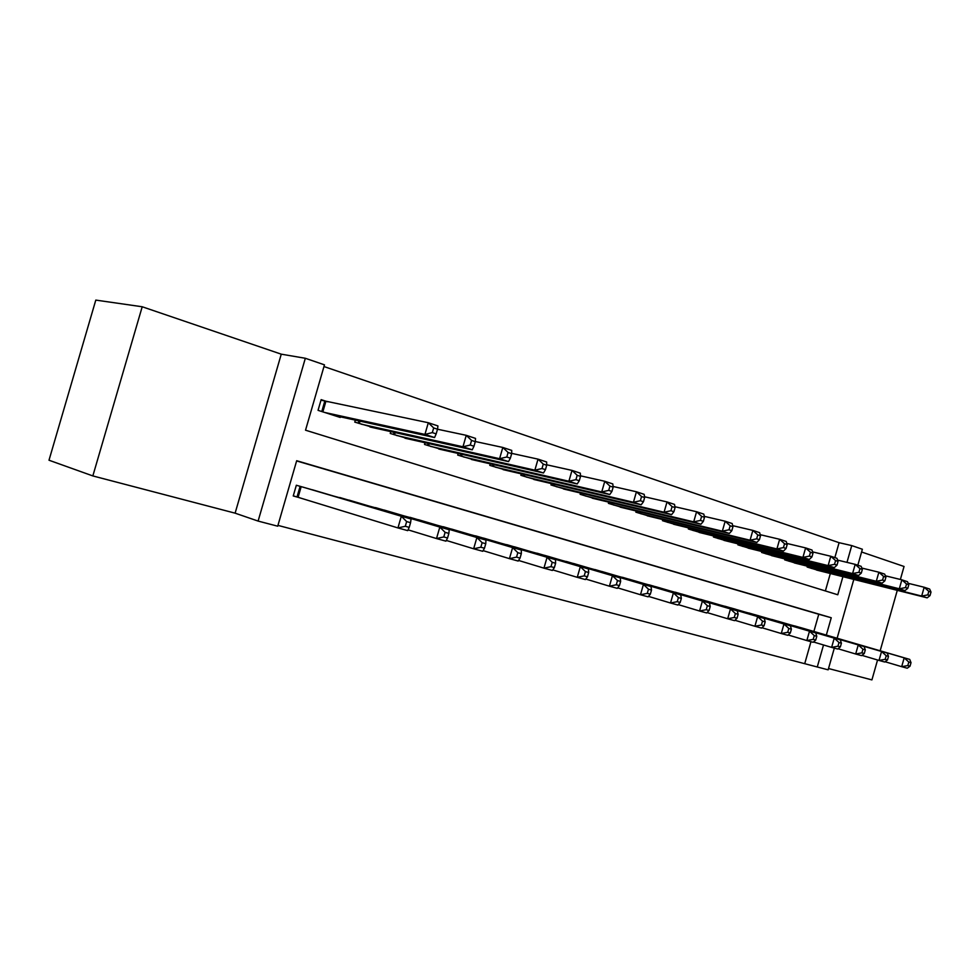 <?xml version="1.0" encoding="UTF-8"?>
<svg xmlns="http://www.w3.org/2000/svg" width="980" height="980" viewBox="0 0 980 980"><rect width="100%" height="100%" fill="white"/><g stroke="black" fill="none" stroke-linecap="round" stroke-linejoin="round"><path stroke-width="1.47" d="M826.324 635.089L831.248 617.743L296.683 460.723L277.707 526.199L258.108 521.078L305.331 358.276L324.466 364.842L305.527 430.196L837.778 594.774L842.91 576.669M235.114 513.165L281.26 354.172L142.21 306.764L95.795 300.101L49 460.22L92.843 475.925L235.114 513.165L258.108 521.078M828.517 668.532L871.918 679.899L877.553 660.005M834.311 648.123L828.149 669.83L817.271 666.988L823.519 644.963M277.94 525.39L817.271 666.988M142.21 306.764L92.843 475.925M880.163 650.793L897.288 590.34M900.375 579.474L904.05 566.477L861.592 551.997M327.651 401.776L321.146 399.644L318.047 410.338L340.232 417.443L340.403 416.843M804.886 663.105L810.962 641.692M813.878 631.463L818.766 614.252L296.622 460.931M804.041 628.596L790.701 624.909M781.709 622.288L768.002 618.515M758.777 615.783L744.665 611.937M735.184 609.119L720.68 605.162M710.917 602.32L696.008 598.204M685.963 595.277L670.614 591.05M660.287 587.988L644.473 583.676M633.84 580.564L617.559 576.093M606.596 572.871L589.813 568.265M578.519 564.958L561.221 560.205M549.584 556.738L531.736 551.887M519.719 548.359L501.307 543.312M488.898 539.674L469.898 534.455M457.084 530.695L437.448 525.317M424.218 521.421L403.919 515.872M390.248 511.83L369.252 506.096M355.103 501.919L333.384 495.99M318.745 491.666L296.34 485.247L293.24 495.966L299.843 497.791M834.85 557.608L839.088 542.687L323.964 366.545M825.38 590.94L830.33 573.508M820.407 571.022L807.153 567.04L807.385 566.195M798.32 563.929L784.698 559.85L784.943 558.968M775.609 556.64L761.607 552.451L761.877 551.532M752.273 549.155L737.879 544.843L738.148 543.888M728.275 541.45L713.465 537.028L713.759 536.023M703.591 533.524L688.352 528.98L688.646 527.926M678.185 525.366L662.48 520.686L662.798 519.584M652.019 516.975L635.848 512.16L636.179 510.997M625.081 508.314L608.409 503.365L608.764 502.14M597.31 499.396L580.123 494.3L580.491 493.014M568.682 490.208L550.956 484.953L551.348 483.593M539.147 480.727L520.858 475.312L521.274 473.879M508.669 470.927L489.78 465.365L490.221 463.834M477.211 460.821L457.697 455.075L458.162 453.458M444.7 450.371L424.524 444.454L425.026 442.727M411.11 439.579L390.236 433.466L390.775 431.616M376.357 428.407L354.772 422.111L355.336 420.126M281.26 354.172L305.331 358.276M839.088 542.687L851.742 545.591L862.376 549.241L857.831 565.227M853.813 579.413L837.116 638.237M846.977 562.373L851.742 545.591M818.766 614.252L831.248 617.743M816.512 570.042L927.166 597.849L921.678 596.061L924.177 587.24L908.178 583.308M928.807 591.357L924.177 587.24L929.653 589.054L931 592.079L928.807 591.357L927.803 594.885L930.008 595.607L931 592.079M927.803 594.885L921.678 596.061L811.024 568.278M930.008 595.607L927.166 597.849M910.016 666.204L911.02 662.664L908.803 662.051L907.798 665.579L910.016 666.204L907.247 668.213L901.686 666.682L904.185 657.85L909.734 659.405L800.182 627.47M885.099 661.745L901.686 666.682L907.798 665.579M794.633 625.902L904.185 657.85L908.803 662.051M909.734 659.405L911.02 662.664M794.314 562.924L904.969 590.622L899.322 588.784L901.857 579.829L885.357 575.799M906.524 583.994L901.857 579.829L907.492 581.704L908.791 584.741L906.524 583.994L905.52 587.584L907.774 588.319L908.791 584.741M905.52 587.584L899.322 588.784L788.667 561.111M907.774 588.319L904.969 590.622M771.505 555.611L882.11 583.186L876.292 581.287L878.876 572.21L861.837 568.069M883.592 576.424L878.876 572.21L884.683 574.133L885.908 577.196L883.592 576.424L882.564 580.062L884.879 580.822L885.908 577.196M882.564 580.062L876.292 581.287L765.698 553.761M884.879 580.822L882.11 583.186M748.046 548.102L858.578 575.529L852.576 573.57L855.197 564.358L837.594 560.107M859.95 568.621L855.197 564.358L861.175 566.342L862.351 569.417L859.95 568.621L858.909 572.32L861.298 573.104L862.351 569.417M858.909 572.32L852.576 573.57L742.081 546.191M861.298 573.104L858.578 575.529M723.926 540.372L834.311 567.628L828.125 565.619L830.783 556.26L812.604 551.887M835.585 560.585L830.783 556.26L836.957 558.306L838.059 561.393L835.585 560.585L834.519 564.333L836.994 565.142L838.059 561.393M834.519 564.333L828.125 565.619L717.789 538.412M836.994 565.142L834.311 567.628M887.488 659.957L888.493 656.367L886.214 655.73L885.197 659.32L887.488 659.957L884.744 662.014L879.011 660.434L881.559 651.48L887.268 653.084L777.753 621.136M861.935 655.351L879.011 660.434L885.197 659.32M772.044 619.532L881.559 651.48L886.214 655.73M887.268 653.084L888.493 656.367M864.274 653.525L865.303 649.887L862.951 649.226L861.91 652.864L864.274 653.525L861.567 655.632L855.675 654.003L858.247 644.914L864.139 646.567L754.698 614.632M838.072 648.76L855.675 654.003L861.91 652.864M748.83 612.978L858.247 644.914L862.951 649.226M864.139 646.567L865.303 649.887M840.362 646.886L841.416 643.198L838.978 642.525L837.937 646.212L840.362 646.886L837.704 649.054L831.628 647.388L834.25 638.152L840.313 639.867L730.994 607.943M813.473 641.973L831.628 647.388L837.937 646.212M724.967 606.24L834.25 638.152L838.978 642.525M840.313 639.867L841.416 643.198M815.715 640.062L816.781 636.314L814.282 635.604L813.216 639.364L815.715 640.062L813.106 642.28L806.834 640.553L809.492 631.181L815.752 632.945L706.617 601.059M788.116 634.967L806.834 640.553L813.216 639.364M700.418 599.307L809.492 631.181L814.282 635.604M815.752 632.945L816.781 636.314M699.108 532.422L809.296 559.482L802.914 557.412L805.621 547.906L786.817 543.422M810.46 552.291L805.621 547.906L811.991 550.025L813.008 553.137L810.46 552.291L809.382 556.101L811.93 556.934L813.008 553.137M809.382 556.101L802.914 557.412L692.799 530.401M811.93 556.934L809.296 559.482M790.297 633.007L791.387 629.209L788.802 628.486L787.712 632.296L790.297 633.007L787.736 635.297L781.268 633.521L783.976 624.003L790.431 625.816L681.541 593.978M761.95 627.739L781.268 633.521L787.712 632.296M675.147 592.177L783.976 624.003L788.802 628.486M790.431 625.816L791.387 629.209M673.566 524.239L783.486 551.091L776.907 548.947L779.651 539.294L760.198 534.676M784.539 543.741L779.651 539.294L786.23 541.475L787.173 544.598L784.539 543.741L783.449 547.6L786.07 548.469L787.173 544.598M783.449 547.6L776.907 548.947L667.062 522.156M786.07 548.469L783.486 551.091M764.082 625.742L765.184 621.871L762.514 621.124L761.411 625.007L764.082 625.742L761.57 628.094L754.906 626.257L757.65 616.579L764.314 618.454L655.718 586.689M734.951 620.279L754.906 626.257L761.411 625.007M649.152 584.84L757.65 616.579L762.514 621.124M764.314 618.454L765.184 621.871M647.266 515.811L756.854 542.418L750.067 540.213L752.861 530.401L732.697 525.66M757.785 534.909L752.861 530.401L759.635 532.654L760.505 535.803L757.785 534.909L756.67 538.829L759.39 539.723L760.505 535.803M756.67 538.829L750.067 540.213L640.577 513.667M759.39 539.723L756.854 542.418M737.021 618.233L738.136 614.313L735.38 613.541L734.265 617.474L737.021 618.233L734.571 620.646L727.675 618.76L730.48 608.935L737.352 610.871L629.136 579.192M707.07 612.574L727.675 618.76L734.265 617.474M622.374 577.281L730.48 608.935L735.38 613.541M737.352 610.871L738.136 614.313M620.181 507.138L729.353 533.475L722.333 531.185L725.176 521.225L704.289 516.35M730.149 525.782L725.176 521.225L732.183 523.541L732.954 526.713L730.149 525.782L729.01 529.776L731.827 530.695L732.954 526.713M729.01 529.776L722.333 531.185L613.272 504.921M731.827 530.695L729.353 533.475M709.067 610.491L710.206 606.498L707.364 605.701L706.213 609.695L709.067 610.491L706.678 612.966L699.561 611.005L702.415 601.022L709.52 603.031L601.757 571.463M678.258 604.611L699.561 611.005L706.213 609.695M594.774 569.49L702.415 601.022L707.364 605.701M709.52 603.031L710.206 606.498M592.251 498.195L700.945 524.226L693.693 521.862L696.584 511.732L674.914 506.721M701.607 516.362L696.584 511.732L703.824 514.133L704.498 517.317L701.607 516.362L700.443 520.417L703.346 521.372L704.498 517.317M700.443 520.417L693.693 521.862L585.134 495.905M703.346 521.372L700.945 524.226M680.181 602.48L681.345 598.425L678.405 597.604L677.241 601.671L680.181 602.48L677.866 605.04L670.516 603.006L673.419 592.863L680.757 594.921L573.533 563.488M648.478 596.379L670.516 603.006L677.241 601.671M566.342 561.466L673.419 592.863L678.405 597.604M680.757 594.921L681.345 598.425M563.463 488.971L671.57 514.672L664.073 512.234L667.025 501.932L644.534 496.762M672.084 506.611L667.025 501.932L674.51 504.406L675.073 507.603L672.084 506.611L670.896 510.739L673.897 511.732L675.073 507.603M670.896 510.739L664.073 512.234L556.126 486.619M673.897 511.732L671.57 514.672M650.328 594.199L651.504 590.082L648.466 589.225L647.278 593.365L650.328 594.199L648.086 596.832L640.479 594.738L643.431 584.423L651.026 586.555L544.427 555.28M617.67 587.853L640.479 594.738L647.278 593.365M537.016 553.186L643.431 584.423L648.466 589.225M651.026 586.555L651.504 590.082M533.757 479.453L641.189 504.786L633.435 502.262L636.437 491.776L613.076 486.472M641.545 496.541L636.437 491.776L644.179 494.349L644.644 497.558L641.545 496.541L640.344 500.731L643.444 501.748L644.644 497.558M640.344 500.731L633.435 502.262L526.187 477.027M643.444 501.748L641.189 504.786M619.434 585.636L620.634 581.446L617.498 580.564L616.285 584.766L619.434 585.636L617.278 588.343L609.413 586.187L612.414 575.689L620.267 577.894L514.414 546.803M585.795 579.045L609.413 586.187L616.285 584.766M506.758 544.647L612.414 575.689L617.498 580.564M620.267 577.894L620.634 581.446M503.108 469.628L609.756 494.557L601.732 491.948L604.783 481.278L580.479 475.827M609.928 486.105L604.783 481.278L612.806 483.936L613.149 487.17L609.928 486.105L608.715 490.38L611.924 491.433L613.149 487.17M608.715 490.38L601.732 491.948L495.292 467.129M611.924 491.433L609.756 494.557M587.461 576.779L588.686 572.504L585.44 571.597L584.202 575.873L587.461 576.779L585.403 579.572L577.257 577.33L580.319 566.648L588.453 568.939L483.422 538.057M552.781 569.907L577.257 577.33L584.202 575.873M475.521 535.827L580.319 566.648L585.44 571.597M588.453 568.939L588.686 572.504M471.454 459.485L577.208 483.961L568.89 481.254L572.002 470.4L546.705 464.79M577.196 475.3L572.002 470.4L580.307 473.156L580.528 476.403L577.196 475.3L575.946 479.649L579.278 480.739L580.528 476.403M575.946 479.649L568.89 481.254L463.381 456.901M579.278 480.739L577.208 483.961M554.362 567.604L555.611 563.255L552.23 562.312L550.981 566.661L554.362 567.604L552.389 570.47L543.949 568.155L547.073 557.277L555.501 559.654L451.425 529.029M518.567 560.45L543.949 568.155L550.981 566.661M443.266 526.726L547.073 557.277L552.23 562.312M555.501 559.654L555.611 563.255M438.758 449.012L543.484 472.985L534.86 470.18L538.032 459.142L511.67 453.36M543.275 464.104L538.032 459.142L546.644 461.997L546.718 465.243L543.275 464.104L542.001 468.526L545.443 469.653L546.718 465.243M542.001 468.526L534.86 470.18L430.416 446.341M545.443 469.653L543.484 472.985M520.049 558.086L521.323 553.663L517.82 552.683L516.546 557.118L520.049 558.086L518.187 561.05L509.441 558.649L512.626 547.575L521.348 550.037L418.374 519.694M483.103 550.625L509.441 558.649L516.546 557.118M409.934 517.317L512.626 547.575L517.82 552.683M521.348 550.037L521.323 553.663M404.948 438.183L508.522 461.605L499.58 458.701L502.814 447.456L475.3 441.515M508.093 452.491L502.814 447.456L511.744 450.408L511.67 453.666L508.093 452.491L506.795 456.999L510.372 458.175L511.67 453.666M506.795 456.999L499.58 458.701L396.324 435.414M510.372 458.175L508.522 461.605M484.463 548.224L485.762 543.716L482.136 542.7L480.837 547.22L484.463 548.224L482.724 551.287L473.646 548.788L476.893 537.518L485.945 540.066L384.197 510.053M446.292 540.433L473.646 548.788L480.837 547.22M375.475 507.591L476.893 537.518L482.136 542.7M485.945 540.066L485.762 543.716M369.987 426.986L472.238 449.808L462.964 446.782L466.26 435.328L437.521 429.228M471.576 440.437L466.26 435.328L475.533 438.403L475.288 441.662L471.576 440.437L470.253 445.03L473.977 446.255L475.288 441.662M470.253 445.03L462.964 446.782L361.069 424.12M473.977 446.255L472.238 449.808M447.554 537.983L448.865 533.402L445.104 532.348L443.781 536.942L447.554 537.983L445.925 541.156L436.517 538.559L439.824 527.081L449.22 529.727L348.856 500.07M408.084 529.849L436.517 538.559L443.781 536.942M339.827 497.522L439.824 527.081L445.104 532.348M449.22 529.727L448.865 533.402M333.812 415.385L434.581 437.546L424.94 434.41L428.309 422.735L320.999 400.171M433.675 427.929L428.309 422.735L437.938 425.933L437.521 429.203L433.675 427.929L432.315 432.609L436.174 433.871L437.521 429.203M432.315 432.609L424.94 434.41L324.564 412.433M436.174 433.871L434.581 437.546M409.211 527.363L410.559 522.683L406.651 521.581L405.291 526.272L409.211 527.363L407.729 530.633L397.954 527.938L401.322 516.24L411.086 518.984L312.277 489.743M293.277 495.831L397.954 527.938L405.291 526.272M302.93 487.109L401.322 516.24L406.651 521.581M411.086 518.984L410.559 522.683M809.333 566.685L809.064 567.653M808.243 566.416L807.998 567.31M787.001 559.482L786.72 560.487M785.911 559.213L785.642 560.144M764.045 552.071L763.751 553.137M762.955 551.801L762.673 552.793M740.451 544.451L740.133 545.566M739.349 544.182L739.055 545.223M716.184 536.624L715.853 537.787M715.082 536.342L714.763 537.444M691.219 528.551L690.863 529.776M690.104 528.281L689.773 529.433M665.506 520.245L665.138 521.544M664.403 519.976L664.06 521.188M639.046 511.683L638.654 513.055M637.931 511.425L637.564 512.712M611.777 502.863L611.373 504.308M610.675 502.605L610.283 503.965M583.688 493.773L583.247 495.304M582.573 493.504L582.157 494.961M554.705 484.39L554.239 486.019M553.602 484.132L553.161 485.663M524.827 474.7L524.325 476.427M523.712 474.443L523.234 476.084M493.969 464.704L493.442 466.529M492.867 464.447L492.364 466.186M462.119 454.365L461.555 456.313M461.004 454.108L460.478 455.97M429.216 443.671L428.603 445.765M428.101 443.426L427.525 445.41M395.197 432.609L394.548 434.851M394.083 432.364L393.47 434.507M360.003 421.155L359.317 423.556M358.901 420.91L358.239 423.213M325.887 401.396L322.849 411.882M324.784 401.139L321.783 411.539M297.038 496.934L300.113 486.313M298.116 497.252L301.191 486.619"/></g></svg>
